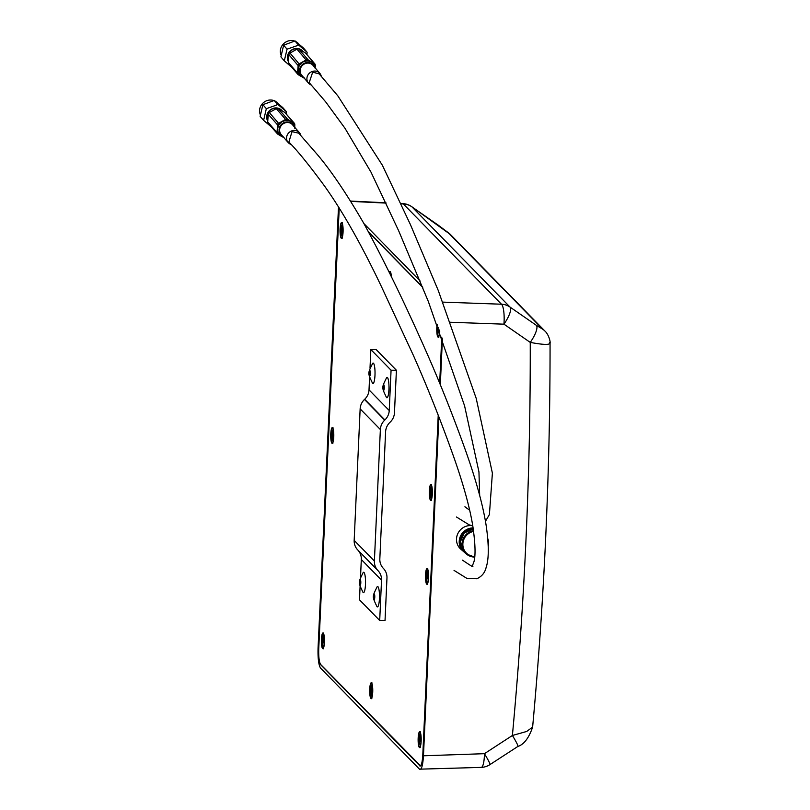<?xml version="1.0" encoding="UTF-8"?>
<svg xmlns="http://www.w3.org/2000/svg" width="810" height="810" viewBox="0 0 810 810"><rect width="100%" height="100%" fill="white"/><g stroke="black" fill="none" stroke-linecap="round" stroke-linejoin="round"><path stroke-width="1.21" d="M281.738 110.646A8.677 8.019 138.8 0 0 275.856 108.125A8.677 8.019 138.8 0 0 268.292 112.398A8.677 8.019 138.8 0 0 267.776 120.741M277.81 103.295L277.688 103.164A10.55 9.75 138.8 0 0 275.39 101.28M273.81 100.551A10.55 9.75 138.8 0 0 270.439 100.005A10.55 9.75 138.8 0 0 260.354 114.777M275.866 105.33L277.638 104.409L274.195 100.47L262.885 104.703L260.142 116.387L263.615 120.346L266.348 108.651L275.866 105.33M286.264 111.567L282.811 107.629L274.448 100.511L277.891 104.449L286.264 111.567A12.292 11.35 138.8 0 1 286.416 112.074L286.163 113.916M272.251 127.686L263.615 120.346M266.348 108.651L262.885 104.703M383.869 384.861A2.724 0.526 -89.6 0 0 383.768 384.811A2.724 0.526 -89.6 0 0 383.221 387.271A2.724 0.526 -89.6 0 0 383.626 390.207A2.724 0.526 -89.6 0 0 383.727 390.258A2.724 0.526 -89.6 0 0 384.274 387.798A2.724 0.526 -89.6 0 0 383.869 384.861M369.917 370.605A2.724 0.526 -89.6 0 0 369.816 370.555A2.724 0.526 -89.6 0 0 369.269 373.005A2.724 0.526 -89.6 0 0 369.674 375.941A2.724 0.526 -89.6 0 0 369.775 375.992A2.724 0.526 -89.6 0 0 370.322 373.542A2.724 0.526 -89.6 0 0 369.917 370.605M360.42 579.768A2.724 0.526 -89.6 0 0 360.318 579.717A2.724 0.526 -89.6 0 0 359.772 582.177A2.724 0.526 -89.6 0 0 360.177 585.114A2.724 0.526 -89.6 0 0 360.278 585.164A2.724 0.526 -89.6 0 0 360.815 582.704A2.724 0.526 -89.6 0 0 360.42 579.768M374.372 594.034A2.724 0.526 -89.6 0 0 374.271 593.983A2.724 0.526 -89.6 0 0 373.724 596.433A2.724 0.526 -89.6 0 0 374.129 599.37A2.724 0.526 -89.6 0 0 374.23 599.42A2.724 0.526 -89.6 0 0 374.777 596.97A2.724 0.526 -89.6 0 0 374.372 594.034M377.055 606.731A10.206 1.984 -89.6 0 0 379.434 598.701A10.206 1.984 -89.6 0 0 377.956 586.713A10.206 1.984 -89.6 0 0 377.136 586.774C372.084 597.162 372.084 596.211 376.984 606.66A10.206 1.984 -89.6 0 0 377.055 606.731M363.093 592.474A10.206 1.984 -89.6 0 0 365.482 584.435A10.206 1.984 -89.6 0 0 364.004 572.457A10.206 1.984 -89.6 0 0 363.174 572.518C358.131 582.906 358.121 581.955 363.032 592.404A10.206 1.984 -89.6 0 0 363.093 592.474M386.552 397.568A10.206 1.984 -89.6 0 0 388.932 389.529A10.206 1.984 -89.6 0 0 387.453 377.551A10.206 1.984 -89.6 0 0 386.633 377.612C381.581 388 381.581 387.048 386.481 397.497A10.206 1.984 -89.6 0 0 386.552 397.568M372.59 383.312A10.206 1.984 -89.6 0 0 374.979 375.273A10.206 1.984 -89.6 0 0 373.501 363.285A10.206 1.984 -89.6 0 0 372.671 363.356C367.629 373.744 367.618 372.792 372.529 383.241A10.206 1.984 -89.6 0 0 372.59 383.312M324.425 642.35A7.887 1.529 -89.6 0 0 322.998 632.934A7.887 1.529 -89.6 0 0 321.438 639.303A7.887 1.529 -89.6 0 0 322.876 648.719A7.887 1.529 -89.6 0 0 324.425 642.35M372.721 692.175A7.887 1.529 -89.6 0 0 371.284 682.759A7.887 1.529 -89.6 0 0 369.735 689.118A7.887 1.529 -89.6 0 0 371.172 698.534A7.887 1.529 -89.6 0 0 372.721 692.175M421.149 741.16A7.887 1.529 -89.6 0 0 419.712 731.744A7.887 1.529 -89.6 0 0 418.162 738.112A7.887 1.529 -89.6 0 0 419.6 747.529A7.887 1.529 -89.6 0 0 421.149 741.16M428.52 577.905A7.887 1.529 -89.6 0 0 427.083 568.488A7.887 1.529 -89.6 0 0 425.533 574.857A7.887 1.529 -89.6 0 0 426.961 584.273A7.887 1.529 -89.6 0 0 428.52 577.905M333.76 437.015A7.887 1.529 -89.6 0 0 332.323 427.599A7.887 1.529 -89.6 0 0 330.774 433.968A7.887 1.529 -89.6 0 0 332.201 443.384A7.887 1.529 -89.6 0 0 333.76 437.015M391.372 276.797A7.887 1.529 -89.6 0 0 389.964 271.471A7.887 1.529 -89.6 0 0 389.225 272.423M343.065 231.994A7.887 1.529 -89.6 0 0 341.628 222.578A7.887 1.529 -89.6 0 0 340.078 228.936A7.887 1.529 -89.6 0 0 341.516 238.353A7.887 1.529 -89.6 0 0 343.065 231.994M432.327 493.968A7.887 1.529 -89.6 0 0 430.89 484.552A7.887 1.529 -89.6 0 0 429.341 490.921A7.887 1.529 -89.6 0 0 430.778 500.337A7.887 1.529 -89.6 0 0 432.327 493.968M437.106 324.445A7.887 1.529 -89.6 0 0 436.792 327.746A7.887 1.529 -89.6 0 0 438.23 337.162A7.887 1.529 -89.6 0 0 439.739 331.543M472.159 525.69A13.608 13 130.9 0 0 456.506 538.913A13.608 13 130.9 0 0 460.839 549.2L463.553 551.549A13.608 13 -49.1 0 1 459.219 541.262A13.608 13 -49.1 0 1 473.111 527.917M369.593 377.156L369.016 389.873A13.608 13.092 135.6 0 1 364.682 399.279L364.48 399.462A13.608 13.092 -44.4 0 0 360.146 408.878L354.173 540.381A13.608 13.092 -44.4 0 0 357.656 549.848L357.838 550.041A13.608 13.092 -44.4 0 1 361.321 559.508L360.511 577.287M360.096 586.318L359.488 599.815L379.698 620.46L381.53 580.152A13.608 13.092 135.6 0 0 378.047 570.685L377.865 570.493A13.608 13.092 135.6 0 1 374.392 561.026L380.366 429.523A13.608 13.092 135.6 0 1 384.699 420.117L384.892 419.924A13.608 13.092 -44.4 0 0 389.235 410.518L391.068 370.21L396.404 370.251L376.184 349.596L370.848 349.555L370.008 368.125M370.848 349.555L391.068 370.21M379.698 620.46L385.033 620.5L386.967 577.986A13.608 13.092 135.6 0 0 383.484 568.519L383.312 568.326A13.608 13.092 135.6 0 1 379.829 558.86L385.6 431.781A13.608 13.092 135.6 0 1 389.934 422.364L390.136 422.182A13.608 13.092 135.6 0 0 394.47 412.766L396.404 370.251M339.228 207.978L318.735 648.8C318.522 656.92 319.17 662.165 320.679 664.524L420.613 765.895M419.661 765.642C421.23 766.442 422.273 762.929 422.79 755.092L438.23 415.155M439.678 383.272L441.774 337.092M422.749 287.388L368.57 232.045M438.868 416.785L423.468 755.791L484.431 753.685A17 1.448 56.9 0 1 489.908 764.64L517.874 746.445A17 1.448 -123.1 0 0 512.396 735.48C524.607 604.462 530.56 473.435 530.246 342.397A17 5.002 -55.3 0 0 536.321 325.296L542.781 329.265L448.214 232.652L438.534 225.393A17 4.05 -55.1 0 0 438.382 225.261L438.382 225.261A17 4.05 -55.1 0 0 438.2 225.16M442.402 338.843L440.316 384.831M339.188 207.907L318.695 648.759C318.482 657.001 319.14 662.327 320.669 664.726L420.157 766.098M422.607 287.034L368.317 231.579M419.934 765.845L419.651 765.845C421.251 766.655 422.304 763.091 422.83 755.133L438.261 415.246M439.708 383.363L441.804 337.193M363.933 223.6L420.188 281.08M338.499 206.813L318.057 648.101C317.803 658.368 318.624 665.02 320.517 668.058L419.499 769.176L481.221 767.384A17 17 0 0 0 489.908 764.64M419.499 769.176C421.483 770.107 422.81 765.642 423.468 755.791M438.534 225.393L411.865 206.793A17 4.05 -55.1 0 0 411.713 206.661L411.713 206.661A17 17 0 0 0 402.813 203.624A17 2.845 92.8 0 1 403.319 203.938L401.041 203.826M549.595 342.417C550.962 345.07 544.512 345.06 530.246 342.397L503.942 324.172A17 5.002 -55.3 0 0 510.017 307.071L536.321 325.296M542.781 329.265A17 16.372 -44.4 0 1 545.049 331.179A17 16.372 -44.4 0 1 545.059 331.179C548.826 334.712 550.628 342.093 550.061 343.268C550.182 471.207 544.381 599.147 532.626 727.076L526.672 731.471L512.396 735.48L484.431 753.685A17 3.756 88 0 1 481.221 767.384M438.18 327.311L438.139 328.08L437.37 327.291L437.866 334.084L438.433 330.47L439.212 331.26L439.253 330.227M430.596 493.25L430.798 497.644L430.981 493.644L431.76 494.434L430.869 487.245L430.687 491.245L429.918 490.455L429.826 492.46L430.596 493.25L431.821 493.077M341.334 231.265L341.536 235.669L341.719 231.66L342.488 232.45L342.579 230.455L341.81 229.665L341.607 225.261L341.425 229.27L340.645 228.481L340.565 230.485L341.334 231.265L342.549 231.093M332.029 436.296L332.232 440.691L332.414 436.691L333.183 437.481L333.274 435.476L332.505 434.686L332.292 430.292L332.12 434.292L331.341 433.502L331.25 435.507L332.029 436.296L333.244 436.124M426.789 577.186L426.607 581.185L427.174 577.581L427.943 578.37L427.062 571.182L426.88 575.181L426.1 574.391L426.009 576.396L426.789 577.186L428.004 577.014M419.418 740.441L419.236 744.441L419.803 740.836L420.572 741.626L419.691 734.437L419.509 738.437L418.74 737.647L418.649 739.651L419.418 740.441L420.633 740.269M370.99 691.446L371.193 695.851L371.375 691.841L372.144 692.631L372.235 690.636L371.466 689.847L371.263 685.442L371.081 689.452L370.312 688.662L370.221 690.657L370.99 691.446L372.205 691.274M322.694 641.631L322.512 645.631L323.089 642.026L323.858 642.816L322.967 635.627L322.785 639.627L322.016 638.837L321.924 640.842L322.694 641.631L323.919 641.459M420.441 739.398L418.649 739.651M420.623 740.644L419.803 740.836M427.812 576.133L426.009 576.396M427.984 577.388L427.174 577.581M431.629 492.207L429.826 492.46M431.801 493.452L430.981 493.644M439.142 329.923L438.048 330.075M438.828 329.073L437.278 329.285M439.253 330.277L438.433 330.47M342.357 230.222L340.565 230.485M342.539 231.478L341.719 231.66M333.052 435.253L331.25 435.507M333.224 436.499L332.414 436.691M323.727 640.588L321.924 640.842M323.899 641.834L323.089 642.026M372.013 690.404L370.221 690.657M372.195 691.659L371.375 691.841M310.929 61.55L314.483 63.565L315.13 64.223L314.715 64.77L311.891 62.269L307.233 60.386A1.357 1.255 139.5 0 0 307.162 60.386L306.524 60.487L296.966 49.167A2.045 1.883 -40.5 0 1 298.941 49.147L308.043 59.788L310.929 61.55L309.187 61.256A8.778 8.12 139.5 0 0 305.269 61.287L303.335 61.773L300.885 63.737A8.778 8.12 139.5 0 0 298.688 67.108L298.353 71.928A8.778 8.12 139.5 0 0 300.085 75.269L304.125 77.649M306.524 60.487L303.183 61.621L307.02 59.535A2.045 1.883 -40.5 0 1 307.122 59.535L308.043 59.788L307.851 60.477M311.303 84.999A7.482 6.915 -40.5 0 1 308.468 83.086A7.482 6.915 -40.5 0 1 307.739 75.381A7.482 6.915 -40.5 0 1 314.655 71.057A7.482 6.915 -40.5 0 1 319.839 73.356A7.482 6.915 -40.5 0 1 321.256 76.241M297.807 69.893L298.404 73.872A1.357 1.255 139.5 0 0 298.434 73.933L298.799 74.419L297.888 74.378L288.785 63.727A2.045 1.883 -40.5 0 1 288.36 62.421L297.462 73.062L298.293 64.466A2.045 1.883 -40.5 0 1 298.353 64.375L303.183 61.621M302.221 62.157L299.062 64.901A1.357 1.255 139.5 0 0 299.022 64.962L297.999 65.397L288.897 54.756L288.36 62.421M288.897 54.756A2.045 1.883 -40.5 0 1 290 53.055L299.498 64.415M296.966 49.167L290 53.055M314.351 64.284L314.483 63.565L315.13 64.223L305.38 52.923L298.941 49.147M305.38 52.923A2.045 1.883 -40.5 0 1 305.826 53.298L315.141 64.243A2.045 1.883 -40.5 0 1 315.171 64.314L315.232 68.688L314.746 64.83A1.357 1.255 139.5 0 0 314.715 64.77A9.376 8.667 -40.5 0 1 314.746 64.83L315.191 64.334L314.928 65.418M304.773 78.519L297.675 74.085A2.045 1.883 -40.5 0 1 297.634 73.993L297.462 73.062L298.212 73.285M314.958 66.977L315.232 68.749L314.958 66.977A8.778 8.12 139.5 0 0 313.227 63.626M298.333 74.753L301.219 76.504M298.799 74.419L303.588 77.861M297.614 71.665L298.353 71.928M298.758 65.559L297.877 68.84M297.938 66.916L298.688 67.108M300.469 63.018L300.885 63.737M304.793 60.598L305.269 61.287M309.319 60.568L309.187 61.256M313.308 62.907L311.82 62.066M302.14 77.051L304.003 77.79M307.122 59.535L307.233 60.386A9.376 8.667 -40.5 0 0 307.162 60.386L307.02 59.535M298.293 64.466L299.022 64.962A9.376 8.667 -40.5 0 1 299.062 64.901L298.353 64.375M315.353 65.245L315.292 66.764M297.675 74.085L298.434 73.933A9.376 8.667 -40.5 0 1 298.404 73.872L297.634 73.993M290.415 120.953L293.959 122.968L294.617 123.647L294.192 124.173L291.367 121.672L286.72 119.789A1.357 1.255 138.8 0 0 286.649 119.789L286.011 119.9L276.291 108.631A2.045 1.883 -41.2 0 1 278.265 108.611L287.53 119.202L290.415 120.953L288.674 120.66A8.778 8.11 138.8 0 0 284.755 120.7L281.799 121.763L280.382 123.15A8.778 8.11 138.8 0 0 278.195 126.532L277.476 129.448L277.86 131.352A8.778 8.11 138.8 0 0 279.582 134.693L283.621 137.062M286.011 119.9L282.67 121.034L286.507 118.948A2.045 1.883 -41.2 0 1 286.608 118.948L287.53 119.202L287.337 119.89M290.992 144.403A7.482 6.915 -41.2 0 1 288.147 142.509A7.482 6.915 -41.2 0 1 287.358 134.794A7.482 6.915 -41.2 0 1 294.273 130.42A7.482 6.915 -41.2 0 1 299.406 132.668A7.482 6.915 -41.2 0 1 300.854 135.533M277.303 129.316L277.901 133.296A1.357 1.255 138.8 0 0 277.931 133.356L278.296 133.842L277.395 133.812L268.13 123.221A2.045 1.883 -41.2 0 1 267.695 121.905L276.959 132.496L277.789 123.889A2.045 1.883 -41.2 0 1 277.85 123.798L282.67 121.034M281.708 121.571L278.559 124.325A1.357 1.255 138.8 0 0 278.518 124.386L277.486 124.821L268.231 114.23L267.695 121.905M268.231 114.23A2.045 1.883 -41.2 0 1 269.325 112.529L278.994 123.839M276.291 108.631L269.325 112.529M293.827 123.687L293.959 122.968L294.607 123.626L284.695 112.377L278.265 108.611M284.695 112.377A2.045 1.883 -41.2 0 1 285.13 112.732L294.394 123.322L294.222 124.234A1.357 1.255 138.8 0 0 294.192 124.173A9.376 8.657 -41.2 0 1 294.222 124.234L294.435 126.37A8.778 8.11 138.8 0 0 292.714 123.029M294.627 123.667A2.045 1.883 -41.2 0 1 294.648 123.717L294.708 128.091M284.259 137.943L277.182 133.508A2.045 1.883 -41.2 0 1 277.131 133.417L276.959 132.496L277.719 132.719M294.769 126.168L294.708 128.152L294.435 126.37M277.83 134.177L281.607 136.455M278.296 133.842L280.736 135.948M277.111 131.088L277.86 131.352M278.255 124.983L277.374 128.263M277.435 126.34L278.195 126.532M279.966 122.431L280.382 123.15M284.28 120.012L284.755 120.7M288.795 119.971L288.674 120.66M292.785 122.31L291.296 121.47M284.29 137.963L283.085 137.285M286.608 118.948L286.72 119.789A9.376 8.657 -41.2 0 0 286.649 119.789L286.507 118.948M277.789 123.889L278.518 124.386A9.376 8.657 -41.2 0 1 278.559 124.325L277.85 123.798M294.648 123.717L294.415 124.821M294.83 124.649L294.739 128.122M277.182 133.508L277.931 133.356A9.376 8.657 -41.2 0 1 277.901 133.296L277.131 133.417M485.463 521.286L489.402 514.593L492.389 473.131L476.219 398.429L438.291 290.557L410.397 224.542L382.36 165.23L337.841 95.864L319.15 73.862L312.68 72.181L309.207 82.63L325.701 101.908L344.959 128.233L371.01 172.155L398.722 230.921L428.409 301.684L464.586 405.85L478.953 471.936L479.672 495.366M454.035 570.392L466.935 578.421L476.806 578.755C481.737 576.517 484.815 572.832 486.071 567.699C488.967 559.133 489.007 545.14 486.192 525.731C483.135 506.058 476.503 481.707 466.327 452.689C453.296 416.178 439.627 381.793 425.291 349.525C403.765 300.966 383.221 258.846 363.69 223.175C346.619 193.762 331.219 170.951 317.5 154.74L298.728 133.184L292.025 131.635L288.866 142.044C297.533 150.751 309.44 165.432 324.577 186.087C342.994 211.947 362.202 245.987 382.178 288.198L413.495 355.651C427.994 388.314 441.784 423.124 454.845 460.09C463.897 486.233 469.871 508.123 472.767 525.761C475.338 543.51 475.723 555.518 473.931 561.786L472.179 566.362M302.484 51.222A8.677 8.019 139.5 0 0 296.551 48.661A8.677 8.019 139.5 0 0 288.998 52.893A8.677 8.019 139.5 0 0 288.441 61.206M298.698 43.912L298.556 43.74A10.55 9.75 139.5 0 0 296.065 41.705M294.617 41.057A10.55 9.75 139.5 0 0 291.236 40.5A10.55 9.75 139.5 0 0 281.111 55.212M296.571 45.866L298.353 44.945L294.962 40.976L283.642 45.198L280.898 56.872L284.3 60.851L287.044 49.167L296.571 45.866M306.98 52.103L303.588 48.144L295.215 41.026L298.606 44.985L306.98 52.103A12.292 11.36 139.5 0 1 307.132 52.609L306.868 54.513M291.843 67.311L284.3 60.851M287.044 49.167L283.642 45.198M282.285 110.96A8.89 8.211 138.8 0 0 275.866 107.922A8.89 8.211 138.8 0 0 268.019 112.438A8.89 8.211 138.8 0 0 267.756 121.125M418.304 738.254A7.138 1.387 -89.6 0 0 419.337 746.638A7.138 1.387 -89.6 0 0 421.008 741.018A7.138 1.387 -89.6 0 0 419.975 732.625A7.138 1.387 -89.6 0 0 418.304 738.254M425.675 574.999A7.138 1.387 -89.6 0 0 426.708 583.382A7.138 1.387 -89.6 0 0 428.379 577.763A7.138 1.387 -89.6 0 0 427.346 569.369A7.138 1.387 -89.6 0 0 425.675 574.999M429.482 491.062A7.138 1.387 -89.6 0 0 430.515 499.446A7.138 1.387 -89.6 0 0 432.186 493.827A7.138 1.387 -89.6 0 0 431.153 485.433A7.138 1.387 -89.6 0 0 429.482 491.062M437.238 324.79A7.138 1.387 -89.6 0 0 436.934 327.888A7.138 1.387 -89.6 0 0 437.916 336.221A7.138 1.387 -89.6 0 0 439.617 331.189M342.296 222.649C341.253 222.244 340.554 224.38 340.21 229.058A7.138 1.387 -89.6 0 0 341.253 237.472A7.138 1.387 -89.6 0 0 342.924 231.842A7.138 1.387 -89.6 0 0 341.891 223.459A7.138 1.387 -89.6 0 0 340.22 229.088C340.413 236.328 341.071 239.406 342.184 238.292M371.952 682.83C370.909 682.425 370.21 684.561 369.866 689.239A7.138 1.387 -89.6 0 0 370.909 697.653A7.138 1.387 -89.6 0 0 372.58 692.024A7.138 1.387 -89.6 0 0 371.547 683.64A7.138 1.387 -89.6 0 0 369.876 689.269C370.069 696.509 370.727 699.587 371.841 698.473M323.666 633.015C322.613 632.61 321.924 634.746 321.57 639.424A7.138 1.387 -89.6 0 0 322.623 647.838A7.138 1.387 -89.6 0 0 324.283 642.208A7.138 1.387 -89.6 0 0 323.251 633.825A7.138 1.387 -89.6 0 0 321.58 639.444C321.783 646.684 322.441 649.762 323.544 648.658M330.915 434.109A7.138 1.387 -89.6 0 0 331.948 442.493A7.138 1.387 -89.6 0 0 333.619 436.873A7.138 1.387 -89.6 0 0 332.586 428.48A7.138 1.387 -89.6 0 0 330.915 434.109M464.089 551.985A13.608 13 -49.1 0 1 463.553 551.549L464.089 551.985M473.161 528.231A13.385 12.788 130.9 0 0 459.533 541.353A13.385 12.788 130.9 0 0 462.702 550.395M460.262 542.163A13.608 13 130.9 0 0 464.596 552.45L460.242 542.133L464.241 533.01L473.253 528.839A13.608 13 130.9 0 0 460.262 542.163M488.541 543.783A13.608 13 -49.1 0 1 488.197 546.193M464.596 552.45L466.388 553.999L474.66 557.077A13.608 13 -49.1 0 1 466.388 553.999A13.608 13 -49.1 0 1 462.044 543.712A13.608 13 -49.1 0 1 473.506 530.59M473.617 531.4A12.919 12.342 130.9 0 0 462.864 543.844A12.919 12.342 130.9 0 0 474.711 556.531M361.321 559.508L381.53 580.152M369.016 389.873L389.235 410.518M360.146 408.878L380.366 429.523M354.173 540.381L374.392 561.026M442.817 302.12L501.481 304.216A17 3.979 92 0 1 503.942 324.172L450.451 322.258M411.865 206.793L510.017 307.071A17 16.372 -44.4 0 0 501.481 304.216L403.319 203.938A17 16.372 135.6 0 1 411.865 206.793M386.097 203.097L350.74 201.366M411.713 206.661L450.492 234.566A17 16.372 135.6 0 0 450.481 234.566A17 16.372 135.6 0 0 448.214 232.652M487.752 538.579A13.608 13 -49.1 0 1 488.541 543.723M391.19 276.423A7.138 1.387 -89.6 0 0 389.408 272.788M357.656 549.848L377.865 570.493M357.838 550.041L378.047 570.685M364.48 399.462L384.699 420.117M364.682 399.279L384.892 419.924M319.839 73.356L313.035 65.397A7.482 6.915 139.5 0 0 307.851 63.099A7.482 6.915 139.5 0 0 300.115 70.328A7.482 6.915 139.5 0 0 301.664 75.127L308.468 83.086M302.636 76.261A7.756 7.168 -40.5 0 1 299.599 70.035A7.756 7.168 -40.5 0 1 305.846 62.765A7.756 7.168 -40.5 0 1 314.007 66.541M303.973 77.821L304.793 78.55M299.406 132.668L292.481 124.74A7.482 6.915 138.8 0 0 287.348 122.502A7.482 6.915 138.8 0 0 279.632 129.742A7.482 6.915 138.8 0 0 281.222 134.592L288.147 142.509M282.204 135.715A7.756 7.168 -41.2 0 1 279.106 129.448A7.756 7.168 -41.2 0 1 285.312 122.178A7.756 7.168 -41.2 0 1 293.473 125.874M303.021 51.536A8.89 8.221 139.5 0 0 296.571 48.448A8.89 8.221 139.5 0 0 288.725 52.934A8.89 8.221 139.5 0 0 288.421 61.601M420.268 747.458C419.155 748.572 418.497 745.494 418.294 738.224C418.638 733.556 419.337 731.42 420.38 731.815M427.629 584.202C426.526 585.316 425.868 582.238 425.655 574.968C426.009 570.301 426.708 568.164 427.751 568.559M431.446 500.266C430.343 501.38 429.685 498.302 429.472 491.032C429.816 486.364 430.515 484.228 431.558 484.623M438.899 337.102C437.795 338.205 437.137 335.127 436.924 327.868L437.228 324.749M332.869 443.313C331.766 444.427 331.108 441.349 330.895 434.079C331.25 429.411 331.948 427.275 332.991 427.67M488.207 546.284L487.752 538.559M450.481 234.566L545.049 331.179M402.813 203.624L400.909 203.533M385.955 202.794L350.548 201.062M517.874 746.445C523.969 744.471 528.889 738.011 532.636 727.076M390.258 271.613L389.367 272.717M464.91 506.756L469.719 510.32M472.777 525.801L469.274 524.9L456.486 517.013M462.48 560.145C470.772 565.775 474.123 567.8 472.524 566.21"/></g></svg>

